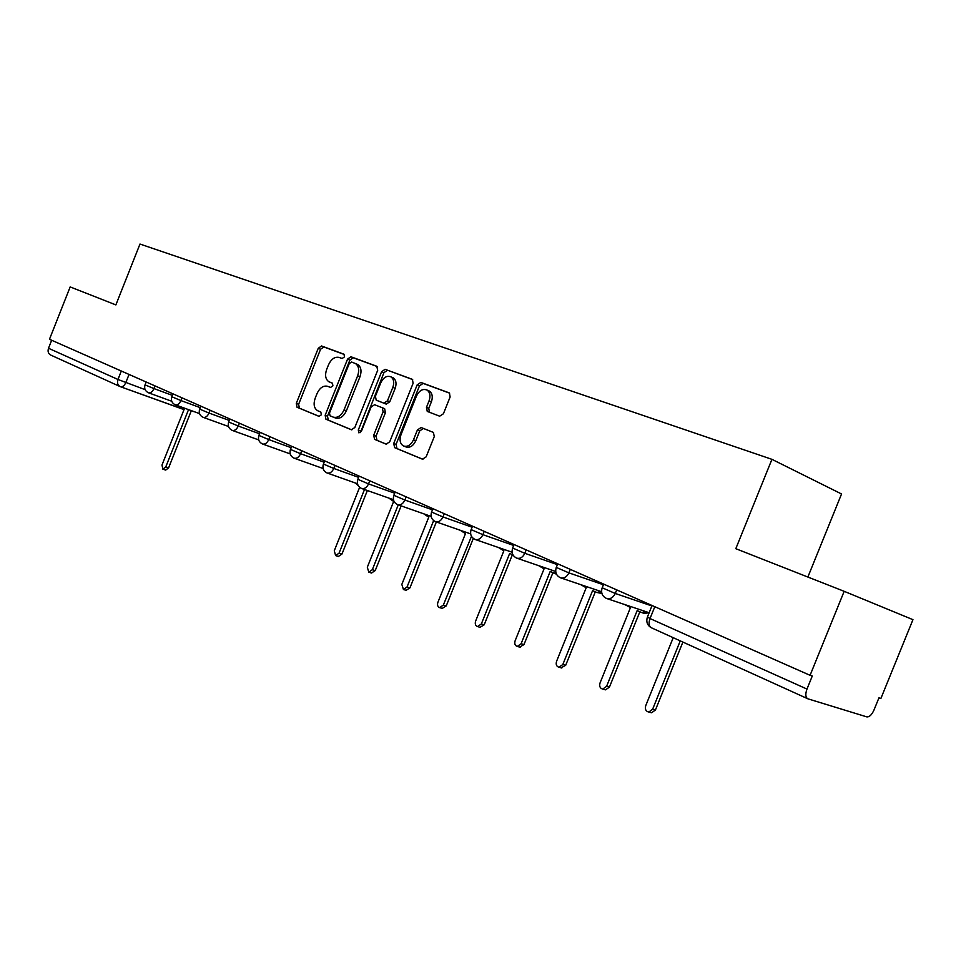 <?xml version="1.0" encoding="UTF-8"?>
<svg xmlns="http://www.w3.org/2000/svg" width="961" height="961" viewBox="0 0 961 961"><rect width="100%" height="100%" fill="white"/><g stroke="black" fill="none" stroke-linecap="round" stroke-linejoin="round"><path stroke-width="1.44" d="M344.47 356.891L344.038 354.249L321.551 345.972L318.259 348.278L296.288 403.38L297.033 407.248L319.028 416.365L321.37 414.792L320.83 412.041L317.623 410.707C314.031 408.329 313.226 404.161 315.184 398.214L317.022 393.578C319.809 387.739 323.364 385.325 327.665 386.31L330.572 387.451L332.914 385.854L332.422 383.151L328.842 381.709C325.467 379.283 324.734 375.198 326.644 369.468L328.494 364.832C331.281 358.982 334.848 356.519 339.185 357.432L342.104 358.513L344.47 356.891M439.645 416.185L443.393 413.783L450.12 396.989L449.4 392.953L420.834 382.418L417.182 384.82L393.722 443.489L394.623 447.658L422.432 459.178L426.155 456.847L434.276 436.57L433.411 432.402L421.134 427.525L417.446 429.891L413.47 439.838C410.815 445.207 407.452 447.237 403.368 445.928C400.052 443.718 399.259 440.006 400.965 434.78L416.449 396.076C419.332 390.37 422.9 388.376 427.152 390.118C430.06 392.424 430.708 395.992 429.074 400.833L426.468 407.344L427.261 411.416L439.645 416.185M771.935 459.334L735.802 548.695L844.166 591.315L810.075 675.307L49.467 339.281L70.165 286.919L115.873 304.901L139.982 244.046L771.935 459.334L841.548 493.978L807.877 577.032M377.709 370.237L376.748 366.237L350.957 356.771L347.57 359.102L325.154 415.272L325.947 419.224L351.378 429.759L354.837 427.489L377.709 370.237M385.121 369.312L412.413 379.367L413.098 383.307L389.698 441.832L386.106 444.138L374.574 439.357L373.697 435.249L383.091 411.764L382.31 407.752L374.598 404.713L371.09 407.032L361.396 431.297L358.897 432.87L358.297 430.023L381.613 371.679L385.121 369.312L412.677 379.583M844.166 591.315L912.95 619.665L880.877 698.491L878.943 697.854L873.933 710.143C871.747 714.876 869.369 717.122 866.786 716.87L807.841 698.803C805.486 697.398 805.198 694.154 806.976 689.073L812.273 676.027L810.075 675.307M119.897 386.478L50.825 355.114C48.302 353.768 47.533 351.486 48.506 348.266L117.963 379.475L145.135 389.661M51.666 340.254L48.506 348.266M332.578 383.259L329.407 381.973M344.302 354.477L323.845 346.969L320.566 349.263L298.631 404.293L299.376 408.161L319.376 416.449M377.337 366.597L353.276 357.768L349.876 360.099L327.497 416.173L328.29 420.137L351.81 429.867M351.582 362.021L349.203 363.654L329.491 413.05L330.043 415.813L333.191 417.11C337.575 418.215 341.191 415.789 344.062 409.854L357.636 375.835C359.534 370.189 358.837 366.105 355.546 363.582L351.582 362.021M333.191 417.11L335.521 418.023C339.906 419.128 343.533 416.714 346.392 410.779L344.062 409.854M356.279 363.895L357.864 364.579C361.144 367.09 361.841 371.174 359.955 376.82L346.392 410.779M386.562 444.258L374.658 439.393M383.715 408.317L384.64 408.701L385.421 412.701L376.039 436.162L377 440.306M387.439 370.309L383.92 372.676L360.447 432.594M392.833 387.379C394.442 382.586 393.83 379.09 390.995 376.892C386.947 375.307 383.535 377.277 380.76 382.826L375.427 396.172L376.183 400.136L383.907 403.164L387.463 400.821L392.833 387.379L395.151 388.352C396.749 383.571 396.136 380.088 393.301 377.889L392.112 377.373M395.151 388.352L389.782 401.782L386.238 404.113L376.388 400.232M428.077 390.514L429.459 391.115C432.366 393.409 433.015 396.977 431.393 401.818L428.786 408.317L429.399 412.257M404.173 446.24L405.71 446.841C409.794 448.15 413.158 446.12 415.801 440.763L413.47 439.838M433.459 432.426L423.465 428.474L419.777 430.828L415.801 440.763M449.664 393.157L423.14 383.415L419.489 385.817L396.064 444.402L396.965 448.571L422.9 459.31M189.641 410.023L191.551 410.719M184.584 408.197L162.001 465.028L162.853 469.16L165.772 466.902L188.536 409.626M194.374 411.74L191.059 410.635M191.311 410.731L168.619 467.839L165.7 470.085L162.853 469.16M355.318 482.987L358.189 485.557M359.63 487.323L334.272 550.773L335.629 555.602L339.053 553.152L364.507 489.509M367.366 490.518L341.96 554.041L338.38 556.443M388.785 498.062L393.65 501.45L367.318 567.218L368.796 572.191L372.315 569.705L398.262 504.885M401.121 505.894L375.222 570.582L371.511 573.008M423.741 513.811L428.762 517.186L401.83 584.396L403.44 589.513L407.044 586.991L433.639 520.622M436.354 521.967L409.951 587.856L406.095 590.306M460.283 530.28L465.46 533.631L437.892 602.343C437.099 605.058 437.687 606.823 439.657 607.628L443.345 605.058L471.491 536.334M473.317 538.46L446.24 605.91L442.24 608.385M498.543 547.542L503.852 550.833L475.611 621.118C474.806 623.953 475.455 625.767 477.557 626.572L481.329 623.965L509.666 553.44L513.018 554.941M512.405 554.665L484.212 624.794L480.032 627.281M538.628 565.633L544.058 568.852L515.12 640.783C514.291 643.738 515.012 645.612 517.27 646.429L521.102 643.762L550.148 571.579L556.191 573.501M552.875 572.804L523.985 644.579L519.613 647.077M580.708 584.636L586.21 587.748L556.539 661.396C555.698 664.495 556.503 666.441 558.942 667.234L562.822 664.519L592.601 590.607L596.661 592.408L601.502 591.676M601.922 593.55L596.661 592.408M595.303 591.82L565.681 665.312L561.08 667.823M624.938 604.625L630.464 607.568L600.012 683.031C599.147 686.31 600.06 688.328 602.727 689.085L606.607 686.31L637.167 610.583L641.504 612.493L646.417 611.821M616.71 589.886L615.268 593.466C613.226 597.634 610.355 599.316 606.643 598.499L649.155 612.734L644.29 613.418L641.504 612.493M639.846 611.785L609.454 687.079L605.574 689.842L604.577 689.578M673.217 637.684L645.696 705.77C644.819 709.266 645.852 711.356 648.795 712.041L652.627 709.218L680.256 640.879M682.887 642.068L655.45 709.963L651.618 712.774L650.249 712.425M129.05 374.442L125.807 382.61C124.317 385.805 122.54 387.175 120.461 386.718L120.245 386.634C117.686 385.253 116.93 382.862 117.963 379.475L121.314 371.03M184.056 409.53L120.678 386.79M603.664 584.12L602.199 587.784L615.268 593.466L651.894 605.959M570.293 569.38L568.876 572.864L603.412 584.756M526.184 549.896L524.814 553.296L557.404 564.624M484.224 531.349L482.89 534.676L513.691 545.464M444.258 513.703L442.961 516.946L472.103 527.217M406.155 496.861L404.881 500.032L432.474 509.823M369.781 480.788L368.543 483.9L394.695 493.221M335.017 465.436L333.803 468.463L358.609 477.365M301.754 450.745L300.577 453.712L324.133 462.205M269.921 436.678L268.756 439.585L291.147 447.682M239.397 423.188L238.268 426.035L259.566 433.771M210.123 410.263L209.017 413.05L229.295 420.438M182.013 397.842L180.932 400.569L200.248 407.644M155.009 385.914L153.952 388.592L172.367 395.355M146.18 382.01L145.051 384.856L153.952 388.592C152.427 391.86 150.577 393.253 148.414 392.761L148.33 392.725M172.968 393.842L171.815 396.749L180.932 400.569C179.371 403.908 177.473 405.314 175.226 404.797L175.13 404.761M200.837 406.155L199.66 409.11L209.017 413.05C207.42 416.437 205.45 417.867 203.119 417.326L203.023 417.278M229.871 418.984L228.67 421.987L238.268 426.035C236.634 429.495 234.604 430.936 232.178 430.372L232.069 430.324M260.131 432.354L258.917 435.417L268.756 439.585C267.086 443.105 264.996 444.571 262.473 443.97L262.341 443.922M291.7 446.3L290.462 449.424L300.577 453.712C298.871 457.304 296.697 458.793 294.066 458.169L293.934 458.109M324.674 460.86L323.401 464.043L333.803 468.463C332.05 472.127 329.815 473.629 327.076 472.98L326.908 472.92M359.126 476.091L357.828 479.323L368.543 483.9C366.742 487.623 364.423 489.149 361.576 488.476L361.384 488.404M395.175 492.008L393.854 495.311L404.881 500.032C403.055 503.84 400.653 505.39 397.674 504.681L397.458 504.597M432.93 508.693L431.585 512.057L442.961 516.946C441.087 520.826 438.588 522.4 435.489 521.655L435.249 521.559M472.512 526.184L471.13 529.619L482.89 534.676C480.968 538.64 478.386 540.226 475.142 539.469L474.854 539.349M514.063 544.539L512.657 548.046L524.814 553.296C522.856 557.332 520.177 558.954 516.778 558.161L516.441 558.029M557.728 563.831L556.287 567.41L568.876 572.864C566.882 576.972 564.107 578.618 560.551 577.813L560.155 577.645M602.103 588.024C600.781 592.985 602.307 596.469 606.643 598.499L606.139 598.307M654.801 606.715L650.02 618.548L806.976 689.073M652.075 605.502L647.45 616.962L650.02 618.548C648.423 623.257 648.867 626.32 651.366 627.761L651.486 627.797M299.448 408.185L297.105 407.284M298.631 404.293L296.288 403.38M320.566 349.263L318.259 348.278M323.845 346.969L321.551 345.972M328.374 420.161L326.031 419.26M327.497 416.173L325.154 415.272M349.876 360.099L347.57 359.102M353.276 357.768L350.957 356.771M359.955 376.82L357.636 375.835M376.039 436.162L373.697 435.249M385.421 412.701L383.091 411.764M384.448 408.605L382.118 407.656M360.639 430.936L358.297 430.023M383.92 372.676L381.613 371.679M386.238 404.113L383.907 403.164M389.782 401.782L387.463 400.821M428.786 408.317L426.468 407.344M431.393 401.818L429.074 400.833M419.777 430.828L417.446 429.891M423.465 428.474L421.134 427.525M397.061 448.607L394.719 447.706M396.064 444.402L393.722 443.489M419.489 385.817L417.182 384.82M423.14 383.415L420.834 382.418M168.619 467.839L165.772 466.902M341.96 554.041L339.053 553.152M375.222 570.582L372.315 569.705M409.951 587.856L407.044 586.991M446.24 605.91L443.345 605.058M484.212 624.794L481.329 623.965M523.985 644.579L521.102 643.762M565.681 665.312L562.822 664.519M609.454 687.079L606.607 686.31M655.45 709.963L652.627 709.218M145.015 384.953C144.03 388.52 145.171 391.127 148.414 392.761L171.731 401.242M171.779 396.845C170.77 400.485 171.923 403.139 175.226 404.797L199.552 413.614M199.624 409.218C198.603 412.93 199.768 415.645 203.119 417.326L228.514 426.492M228.634 422.107C227.589 425.903 228.778 428.654 232.178 430.372L258.713 439.91M258.869 435.537C257.8 439.417 259.002 442.228 262.473 443.97L290.21 453.904M290.402 449.556C289.321 453.52 290.546 456.391 294.066 458.169L323.1 468.512M323.34 464.187C322.235 468.247 323.473 471.178 327.076 472.98L357.492 483.755M357.768 479.479C356.639 483.647 357.9 486.638 361.576 488.476L393.457 499.708M393.782 495.48C392.629 499.744 393.914 502.819 397.674 504.681L431.141 516.405M431.513 512.237C430.324 516.622 431.645 519.757 435.489 521.655L470.65 533.884M471.058 529.811C469.845 534.316 471.202 537.535 475.142 539.469L512.117 552.227M512.573 548.25C511.324 552.887 512.73 556.191 516.778 558.161L555.698 571.471M556.191 567.639C554.917 572.42 556.371 575.807 560.551 577.813L601.574 591.7M807.516 698.647L651.366 627.761M647.33 617.262C646.056 621.719 647.233 625.143 650.885 627.533M120.245 386.634L184.019 409.626M299.376 408.161L297.033 407.248M328.29 420.137L325.947 419.224M357.864 364.579L355.546 363.582M376.916 440.27L374.574 439.357M384.64 408.701L382.31 407.752M393.301 377.889L390.995 376.892M428.053 411.74L427.261 411.416M429.459 391.115L427.152 390.118M396.965 448.571L394.623 447.658M193.654 411.572L190.843 410.563M338.536 556.491L335.629 555.602M371.703 573.068L368.796 572.191M406.347 590.378L403.44 589.513M442.553 608.469L439.657 607.628M480.452 627.413L477.557 626.572M556.455 574.125L553.968 573.273M520.165 647.233L517.27 646.429M561.813 668.027L558.942 667.234M605.574 689.842L602.727 689.085M651.618 712.774L648.795 712.041"/></g></svg>
